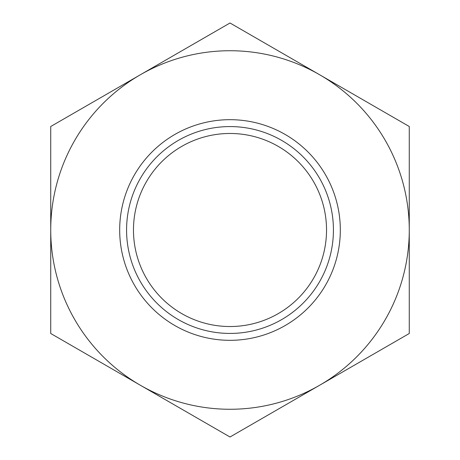 <?xml version="1.0" encoding="UTF-8"?>
<svg xmlns="http://www.w3.org/2000/svg" width="460" height="460" viewBox="0 0 460 460"><rect width="100%" height="100%" fill="white"/><g stroke="black" fill="none" stroke-linecap="round" stroke-linejoin="round"><path stroke-width="0.69" d="M409.268 126.5L230 23L50.732 126.5L50.732 333.5L230 437L409.268 333.5L409.268 126.5L230 23L50.732 126.5L50.732 333.5L230 437L409.268 333.5L409.268 126.5L230 23L50.732 126.5L50.732 333.5L230 437L409.268 333.5L409.268 126.5L230 23L50.732 126.5L50.732 333.5L140.369 385.25A179.268 179.268 0 0 1 140.369 74.75A179.268 179.268 0 0 1 409.268 230L409.268 126.5M409.268 333.5L409.268 230A179.268 179.268 0 0 1 140.369 385.25L230 437L409.268 333.5M340.32 230A110.32 110.32 0 0 0 230 119.68A110.32 110.32 0 0 0 119.68 230A110.32 110.32 0 0 0 230 340.32A110.32 110.32 0 0 0 340.32 230M126.575 230A103.425 103.425 0 0 0 230 333.425A103.425 103.425 0 0 0 333.425 230A103.425 103.425 0 0 0 230 126.575A103.425 103.425 0 0 0 126.575 230M133.469 230A96.531 96.531 0 0 0 230 326.531A96.531 96.531 0 0 0 326.531 230A96.531 96.531 0 0 0 230 133.469A96.531 96.531 0 0 0 133.469 230A96.531 96.531 0 0 1 230 133.469A96.531 96.531 0 0 1 326.531 230A96.531 96.531 0 0 1 230 326.531A96.531 96.531 0 0 1 133.469 230"/></g></svg>
